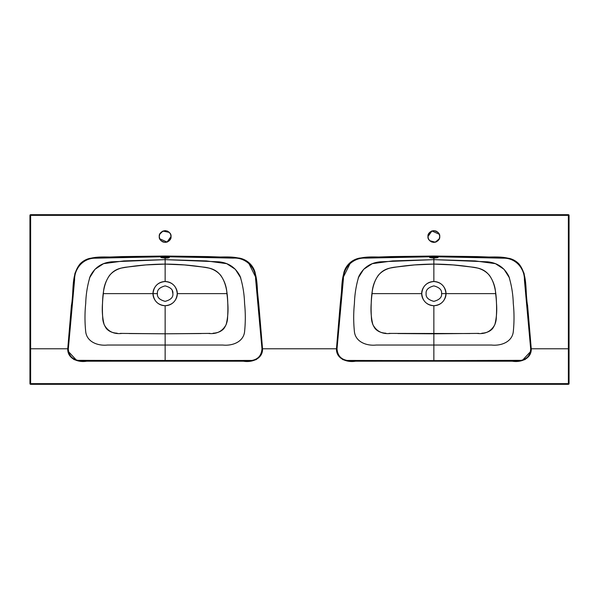 <?xml version="1.0" encoding="UTF-8"?>
<svg xmlns="http://www.w3.org/2000/svg" width="599" height="599" viewBox="0 0 599 599"><rect width="100%" height="100%" fill="white"/><g stroke="black" fill="none" stroke-linecap="round" stroke-linejoin="round"><path stroke-width="0.9" d="M240.805 277.966L235.31 269.28L226.729 263.665L206.348 260.909L165.144 259.644L165.144 258.154L169.345 257.592L165.144 257.181L165.144 256.035L121.754 256.597C107.955 258.386 91.28 253.602 80.094 263.882C70.757 275.323 74.134 291.75 71.401 305.542L67.747 348.783L30.624 348.783L30.624 383.637L568.376 383.637L568.376 348.783L531.253 348.783L529.621 355.027L525.061 359.542L518.831 361.167L349.082 361.175L342.77 359.61L338.113 355.072L336.458 348.783L262.542 348.783L260.887 355.072L256.23 359.61L249.918 361.175L80.169 361.167L73.939 359.542L69.379 355.027L67.747 348.783L74.096 278.557L74.972 273.226L80.094 263.882C82.632 261.269 85.702 259.457 89.318 258.461L94.657 257.585L121.754 256.597L165.144 256.035L207.801 256.582L234.441 257.503L239.727 258.154C243.471 258.97 246.683 260.61 249.364 263.081C252.067 265.567 253.969 268.637 255.054 272.29L256.095 277.689L258.843 305.011L262.542 348.783L336.458 348.783L340.157 305.011L342.905 277.689L343.946 272.29C345.031 268.637 346.933 265.567 349.636 263.081C352.317 260.61 355.529 258.97 359.273 258.154L364.559 257.503L391.199 256.582L433.856 256.035L477.246 256.597L504.343 257.585L509.682 258.461C513.298 259.457 516.368 261.269 518.906 263.882L524.028 273.226L524.904 278.557L531.253 348.783L568.376 348.783L568.376 215.363L30.624 215.363L30.624 348.783L67.747 348.783C67.402 358.831 78.312 362.687 86.705 361.197L165.144 361.19L165.144 345.039L107.476 345.039C98.169 346.08 86.78 342.104 85.694 331.569C84.744 322.157 84.744 312.798 85.709 303.491C85.986 294.102 87.469 285.049 90.157 276.326C94.649 267.536 101.793 262.699 111.594 261.815L165.144 259.644L165.144 258.154L160.944 257.592L165.144 257.181L165.144 256.709C122.975 257.166 99.951 257.652 96.065 258.162L95.855 258.169M30.624 384.311L30.624 215.363L29.95 215.363L30.624 214.689L30.624 215.363L568.376 215.363L568.376 384.311L569.05 383.637L568.376 384.311L568.376 383.637L569.05 383.637L569.05 215.363L568.376 215.363L569.05 215.363L568.376 214.689L569.05 215.363A0.674 0.674 0 0 0 568.376 214.689L30.624 214.689L29.95 215.363L29.95 383.637L30.624 384.311L29.95 383.637L30.624 383.637L30.624 384.311L568.376 384.311A0.674 0.674 0 0 0 569.05 383.637L29.95 383.637A0.674 0.674 0 0 0 30.624 384.311L568.376 384.311M427.978 236.523L428.427 238.769L429.7 240.678L435.323 242.213L439.284 238.769L438.011 240.678L439.284 238.769L439.733 236.523C440.07 239.301 438.109 241.262 433.856 242.4C429.603 241.262 427.641 239.301 427.978 236.523C427.641 233.745 429.603 231.783 433.856 230.645C438.109 231.783 440.07 233.745 439.733 236.523L439.284 234.269L431.954 230.959L427.978 236.523L428.427 238.769L427.978 236.523L428.427 234.269L427.978 236.523M436.102 231.087L433.856 230.645L431.609 231.087L433.856 230.645L436.102 231.087L438.011 232.367L439.284 234.269M429.7 232.367L428.427 234.269L429.7 232.367L431.609 231.087M160.989 240.678L159.716 238.769L167.046 242.086L171.022 236.523L170.573 234.269L169.3 232.367L167.391 231.087L165.144 230.645L167.391 231.087L169.3 232.367L170.573 234.269L171.022 236.523L170.573 238.769L169.3 240.678L167.391 241.951L165.144 242.4L162.898 241.951L160.989 240.678L162.898 241.951M469.841 333.546L390.795 333.411C382.544 334.414 376.561 331.472 372.848 324.598C371.133 317.575 370.594 310.424 371.245 303.131C371.545 289.527 374.173 271.205 390.368 268.015C404.729 265.477 419.225 264.174 433.856 264.099L433.856 257.181L438.056 257.592L433.856 258.154L429.655 257.592L433.856 257.181L433.856 258.154L429.655 257.592L433.856 257.181L433.856 256.709C393.393 257.128 370.788 257.592 366.034 258.102L365.757 258.117M358.195 277.966L363.69 269.28L372.271 263.665L392.652 260.909L433.856 259.644L433.856 258.154L438.056 257.592L433.856 257.181L433.856 256.709C476.025 257.166 499.049 257.652 502.935 258.162L503.145 258.169M438.011 240.678L436.102 241.951L433.856 242.4L431.609 241.951L429.7 240.678L428.427 238.769M159.716 238.769L159.267 236.523L159.716 234.269L160.989 232.367L162.898 231.087L165.144 230.645M569.05 383.637L569.05 215.363M568.376 214.689L568.376 215.363L568.376 214.689L30.624 214.689A0.674 0.674 0 0 0 29.95 215.363L29.95 383.637M397.871 333.546L433.856 333.808L433.856 305.715C441.201 304.996 445.229 300.968 445.948 293.622L441.583 293.622L445.948 293.622C446.435 297.156 442.803 305.55 433.856 305.715C424.908 305.55 421.277 297.156 421.763 293.622C421.277 290.088 424.908 281.695 433.856 281.53C442.803 281.695 446.435 290.088 445.948 293.622L495.613 293.622C496.631 300.9 496.856 308.852 496.301 317.477C496.264 321.356 495.014 325.077 492.55 328.641C489.967 331.449 486.395 332.977 481.828 333.209M441.583 293.622C442.017 289.968 439.441 287.393 433.856 285.895C428.263 287.393 425.694 289.968 426.129 293.622C425.694 297.276 428.263 299.852 433.856 301.349C439.441 299.852 442.017 297.276 441.583 293.622C442.017 297.276 439.441 299.852 433.856 301.349C428.263 299.852 425.694 297.276 426.129 293.622C425.694 289.968 428.263 287.393 433.856 285.895C439.441 287.393 442.017 289.968 441.583 293.622C442.017 289.968 439.441 287.393 433.856 285.895C428.263 287.393 425.694 289.968 426.129 293.622C425.694 297.276 428.263 299.852 433.856 301.349C439.441 299.852 442.017 297.276 441.583 293.622M343.422 278.662L337.012 348.678C337.507 355.529 340.988 359.467 347.457 360.493L433.856 360.605L433.856 305.715C426.51 304.996 422.482 300.968 421.763 293.622L372.099 293.622C372.271 287.288 374.315 281.216 378.224 275.42C382.282 270.651 387.957 267.888 395.243 267.132L414.501 264.938L433.856 264.099C448.479 264.174 462.975 265.477 477.343 268.015C493.539 271.205 496.167 289.527 496.466 303.131C497.118 310.424 496.578 317.575 494.864 324.598C491.15 331.472 485.168 334.414 476.916 333.411L433.856 333.808L433.856 345.039L379.437 345.039M521.257 360.351L433.856 360.605L433.856 345.039L488.275 345.039M509.517 277.966L504.021 269.28L495.44 263.665L475.059 260.909L433.856 259.644L433.856 281.53C426.51 282.249 422.482 286.277 421.763 293.622L372.099 293.622C371.081 300.9 370.848 308.852 371.41 317.477C371.447 321.356 372.698 325.077 375.161 328.641C377.737 331.449 381.316 332.977 385.883 333.209M433.856 345.039L376.187 345.039C366.88 346.08 355.492 342.104 354.406 331.569C353.455 322.157 353.455 312.798 354.421 303.491C354.698 294.102 356.18 285.049 358.868 276.326C363.361 267.536 370.504 262.699 380.305 261.815L433.856 259.644L487.406 261.815C497.207 262.699 504.351 267.536 508.843 276.326C511.531 285.049 513.014 294.102 513.291 303.491C514.256 312.798 514.256 322.157 513.306 331.569C512.22 342.104 500.831 346.08 491.524 345.039L433.856 345.039M353.904 260.797L352.818 261.426M350.093 263.5L343.699 276.416M478.631 333.373L475.92 333.433M389.08 333.373L391.791 333.433M524.447 280.167L530.692 349.067M530.37 351.77L522.747 359.984M518.539 264.391L521.22 267.933M514.848 261.404L515.724 261.98M495.613 293.622C495.44 287.288 493.396 281.216 489.488 275.42C485.43 270.651 479.754 267.888 472.469 267.132L453.211 264.938L433.856 264.099L433.856 281.53C441.201 282.249 445.229 286.277 445.948 293.622L495.613 293.622M336.458 348.783C336.076 358.951 347.308 362.702 355.604 361.197L433.856 361.19L433.856 360.605L347.046 360.448C340.741 359.153 337.402 355.289 337.012 348.843L343.399 278.887C343.249 266.795 354.091 257.271 365.63 258.117L433.856 256.709L433.856 256.035L391.199 256.582C377.452 258.386 361.714 253.706 349.636 263.081C339.214 274.192 342.995 291.136 340.157 305.011L336.458 348.783M433.856 360.605L433.856 361.19L512.295 361.197C520.688 362.687 531.598 358.831 531.253 348.783L527.599 305.542C524.866 291.75 528.243 275.323 518.906 263.882C507.72 253.602 491.045 258.386 477.246 256.597L433.856 256.035L433.856 256.709L503.325 258.184C515.245 257.825 524.672 268.067 524.41 279.853L530.692 349.03C530.227 355.379 526.895 359.183 520.688 360.441L433.856 360.605M84.152 261.404L83.276 261.98M80.461 264.391L77.78 267.933M74.553 280.167L68.308 349.067M68.63 351.77L76.253 359.984M77.743 360.351L165.144 360.605L165.144 345.039L219.563 345.039M201.129 333.546L165.144 333.808L208.205 333.411C216.456 334.414 222.439 331.472 226.152 324.598C227.867 317.575 228.406 310.424 227.755 303.131C227.455 289.527 224.827 271.205 208.632 268.015C194.271 265.477 179.775 264.174 165.144 264.099L165.144 259.644L218.695 261.815C228.496 262.699 235.639 267.536 240.132 276.326C242.82 285.049 244.302 294.102 244.579 303.491C245.545 312.798 245.545 322.157 244.594 331.569C243.508 342.104 232.12 346.08 222.813 345.039L110.725 345.039M129.159 333.546L165.144 333.808L165.144 345.039L165.144 305.715C172.49 304.996 176.518 300.968 177.237 293.622L226.901 293.622C227.919 300.9 228.152 308.852 227.59 317.477C227.553 321.356 226.302 325.077 223.839 328.641C221.263 331.449 217.684 332.977 213.117 333.209M209.92 333.373L207.209 333.433M89.483 277.966L94.979 269.28L103.56 263.665L123.941 260.909L165.144 259.644L165.144 281.53C157.799 282.249 153.771 286.277 153.052 293.622L103.387 293.622C103.56 287.288 105.604 281.216 109.512 275.42C113.57 270.651 119.246 267.888 126.531 267.132L145.789 264.938L165.144 264.099L165.144 281.53C172.49 282.249 176.518 286.277 177.237 293.622L226.901 293.622C226.729 287.288 224.685 281.216 220.776 275.42C216.718 270.651 211.043 267.888 203.757 267.132L184.499 264.938L165.144 264.099C150.521 264.174 136.025 265.477 121.657 268.015C105.461 271.205 102.833 289.527 102.534 303.131C101.882 310.424 102.422 317.575 104.136 324.598C107.85 331.472 113.832 334.414 122.084 333.411L165.144 333.808L165.144 305.715C157.799 304.996 153.771 300.968 153.052 293.622L103.387 293.622C102.369 300.9 102.144 308.852 102.699 317.477C102.736 321.356 103.986 325.077 106.45 328.641C109.033 331.449 112.605 332.977 117.172 333.209M120.369 333.373L123.08 333.433M255.578 278.662L261.988 348.678C261.493 355.529 258.012 359.467 251.543 360.493L78.312 360.441C72.105 359.183 68.773 355.379 68.308 349.03L74.59 279.853C74.328 268.067 83.755 257.825 95.675 258.184L165.144 256.709C205.607 257.128 228.212 257.592 232.966 258.102L233.243 258.117M248.907 263.5L255.301 276.416M245.096 260.797L246.182 261.426M262.542 348.783L258.843 305.011C256.005 291.136 259.786 274.192 249.364 263.081C237.286 253.706 221.548 258.386 207.801 256.582L165.144 256.035L165.144 256.709L233.37 258.117C244.909 257.271 255.751 266.795 255.601 278.887L261.988 348.843C261.598 355.289 258.259 359.153 251.954 360.448L165.144 360.605L165.144 361.19L243.396 361.197C251.692 362.702 262.924 358.951 262.542 348.783M172.871 293.622L172.28 290.665M153.052 293.622L157.417 293.622L153.052 293.622C152.565 290.088 156.197 281.695 165.144 281.53C174.092 281.695 177.723 290.088 177.237 293.622C177.723 297.156 174.092 305.55 165.144 305.715C156.197 305.55 152.565 297.156 153.052 293.622M157.417 293.622C156.983 297.276 159.559 299.852 165.144 301.349C170.737 299.852 173.306 297.276 172.871 293.622C173.306 289.968 170.737 287.393 165.144 285.895C159.559 287.393 156.983 289.968 157.417 293.622C156.983 289.968 159.559 287.393 165.144 285.895C170.737 287.393 173.306 289.968 172.871 293.622C173.306 297.276 170.737 299.852 165.144 301.349C159.559 299.852 156.983 297.276 157.417 293.622C156.983 297.276 159.559 299.852 165.144 301.349C170.737 299.852 173.306 297.276 172.871 293.622C173.306 289.968 170.737 287.393 165.144 285.895C159.559 287.393 156.983 289.968 157.417 293.622M169.3 232.36L162.898 231.087L159.716 234.269M171.022 236.523C171.359 239.301 169.397 241.262 165.144 242.4C160.891 241.262 158.93 239.301 159.267 236.523C158.93 233.745 160.891 231.783 165.144 230.645C169.397 231.783 171.359 233.745 171.022 236.523M165.144 258.154L165.144 257.181L168.117 257.293L169.345 257.592L168.117 257.974L165.144 258.154L160.944 257.592L165.144 257.181L165.144 258.154M29.95 215.363L30.624 215.363L30.624 214.689"/></g></svg>
